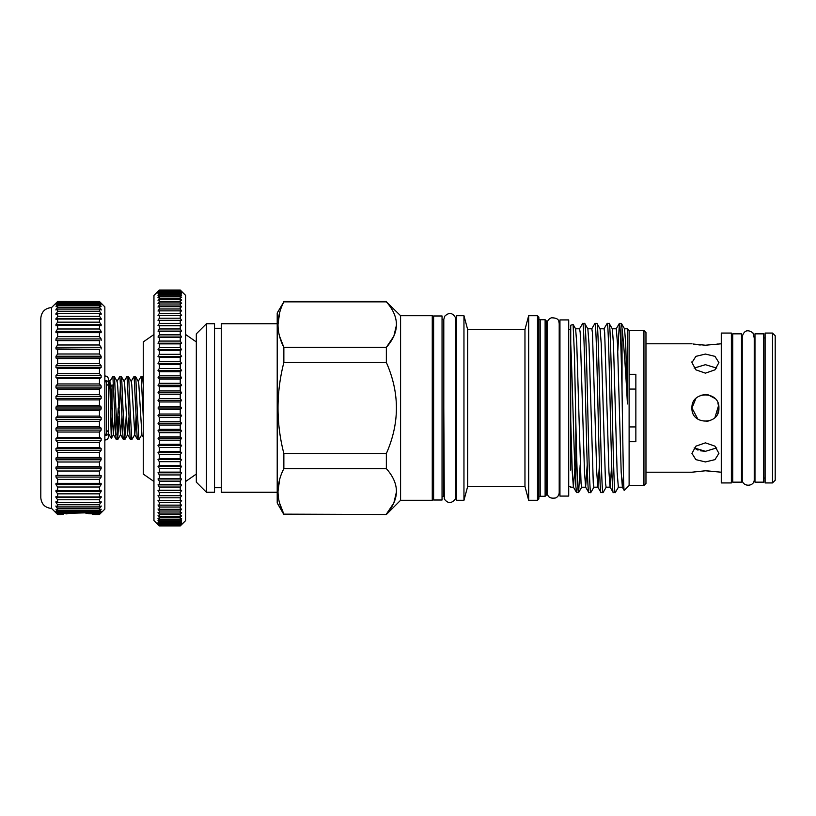 <?xml version="1.0" encoding="UTF-8"?>
<svg xmlns="http://www.w3.org/2000/svg" width="816" height="816" viewBox="0 0 816 816"><rect width="100%" height="100%" fill="white"/><g stroke="black" fill="none" stroke-linecap="round" stroke-linejoin="round"><path stroke-width="1.22" d="M115.882 408L114.709 380.562L114.189 376.38L112.873 376.319L115.831 435.438L116.341 439.62L117.657 439.681L115.882 408M110.67 386.59L112.037 384.846L112.037 415.548M109.864 381.449L112.873 376.319M143.269 378.981L143.269 384.877L142.504 376.38L141.188 376.319L143.269 416.833M138.179 381.449L141.188 376.319M137.119 408L135.946 380.562L135.425 376.38L134.11 376.319L137.057 435.438L137.578 439.62L138.893 439.681L137.119 408M131.101 381.449L134.11 376.319M130.04 408L128.867 380.562L128.347 376.38L127.031 376.319L129.979 435.438L130.499 439.62L131.815 439.681L130.04 408M124.022 381.449L127.031 376.319M122.961 408L121.788 380.562L121.268 376.38L119.952 376.319L122.9 435.438L123.42 439.62L124.736 439.681L122.961 408M120.574 381.041L119.422 408M116.943 381.449L119.952 376.319M135.425 376.38L138.363 381.449L138.863 384.938L141.902 434.551L138.893 439.681M128.347 376.38L131.284 381.449L131.784 384.938L134.824 434.551L131.815 439.681M126.225 416.109L124.736 439.681M119.146 416.109L117.657 439.681M117.035 434.959L118.187 408M108.355 433.888L108.691 382.112L109.579 380.644L110.548 384.938L113.404 434.551L114.923 416.109M109.12 388.538C109.558 371.137 110.007 384.805 110.425 408L111.313 438.416L112.343 408M104.846 376.084A3.029 3.029 0 0 1 108.355 379.083L108.691 382.112M104.846 439.916A3.029 3.029 0 0 0 108.355 436.917L108.355 432.908A3.029 2.611 180 0 1 104.846 435.489M106.366 430.45A3.029 2.611 180 0 1 108.355 432.908M104.846 381.806L106.366 381.806L106.366 434.194L104.846 434.194M57.65 514.213L63.424 514.213L57.65 514.478L55.978 512.744L57.65 514.213L55.978 511.469L57.65 512.846L99.45 512.846L101.133 511.469L99.45 513.652L88.648 513.652L99.45 514.213L101.133 512.642L99.45 514.478L104.846 509.123L104.846 306.877L99.45 301.492L101.133 303.358L99.45 301.787L57.65 301.787L55.978 303.358L57.65 301.492L99.45 301.522L57.65 301.492L51.581 307.55C45.033 308.193 41.443 311.783 40.8 318.342L40.8 408L40.8 318.342M55.978 406.99L101.133 406.99L101.133 409.01L99.45 410.662L57.65 410.662L55.978 409.01L55.978 406.99L57.65 405.338L57.65 399.881L55.978 398.402L55.978 396.392L57.65 394.577L57.65 389.171L55.978 387.886L55.978 385.907L57.65 383.959L57.65 378.665L55.978 377.584L55.978 375.656L57.65 373.585L57.65 368.455L55.978 367.588L55.978 365.731L57.65 363.559L57.65 358.652L55.978 358.01L55.978 356.245L57.65 354.001L57.65 349.36L55.978 348.942L55.978 347.29L57.65 344.984L57.65 340.66L55.978 340.486L55.978 338.946L57.65 336.62L57.65 332.663L55.978 332.714L55.978 331.327L57.65 328.991L57.65 325.431L55.978 325.727L55.978 324.482L57.65 322.167L57.65 319.046L55.978 319.576L57.65 316.231L57.65 313.579L55.978 314.333L57.65 311.233L57.65 309.07L55.978 310.049L55.978 309.346L57.65 307.224L57.65 305.592L55.978 306.265L57.65 304.256L57.65 303.154L55.978 304.225L57.65 301.787M57.65 512.846L57.65 511.744L55.978 509.735L57.65 510.408L57.65 508.776L55.978 506.654L55.978 505.951L57.65 506.93L57.65 504.767L55.978 502.564L55.978 501.667L57.65 502.421L57.65 499.769L55.978 497.495L55.978 496.424L57.65 496.954L57.65 493.833L55.978 491.518L55.978 490.273L57.65 490.569L57.65 487.009L55.978 484.673L55.978 483.286L57.65 483.337L57.65 479.38L55.978 477.054L55.978 475.514L57.65 475.34L57.65 471.016L55.978 468.71L55.978 467.058L57.65 466.64L57.65 461.999L55.978 459.755L55.978 457.99L57.65 457.348L57.65 452.441L55.978 450.269L55.978 448.412L57.65 447.545L57.65 442.415L55.978 440.344L55.978 438.416L57.65 437.335L57.65 432.041L55.978 430.093L55.978 428.114L57.65 426.829L57.65 421.423L55.978 419.608L55.978 417.598L57.65 416.119L99.45 416.119L99.45 410.662M99.45 416.119L101.133 417.598L101.133 419.608L99.45 421.423L57.65 421.423M57.65 426.829L99.45 426.829L99.45 421.423M99.45 426.829L101.133 428.114L101.133 430.093L99.45 432.041L57.65 432.041M57.65 437.335L99.45 437.335L99.45 432.041M99.45 437.335L101.133 438.416L101.133 440.344L99.45 442.415L57.65 442.415M57.65 447.545L99.45 447.545L99.45 442.415M99.45 447.545L101.133 448.412L101.133 450.269L99.45 452.441L57.65 452.441M57.65 457.348L99.45 457.348L99.45 452.441M99.45 457.348L101.133 457.99L101.133 459.755L99.45 461.999L57.65 461.999M57.65 466.64L99.45 466.64L99.45 461.999M99.45 466.64L101.133 467.058L101.133 468.71L99.45 471.016L57.65 471.016M57.65 475.34L99.45 475.34L99.45 471.016M99.45 475.34L101.133 475.514L101.133 477.054L99.45 479.38L57.65 479.38M57.65 483.337L99.45 483.337L99.45 479.38M99.45 483.337L101.133 483.286L101.133 484.673L99.45 487.009L57.65 487.009M57.65 490.569L99.45 490.569L99.45 487.009M99.45 490.569L101.133 490.273L101.133 491.518L99.45 493.833L57.65 493.833M57.65 496.954L99.45 496.954L99.45 493.833M99.45 496.954L101.133 496.424L99.45 499.769L57.65 499.769M57.65 502.421L99.45 502.421L99.45 499.769M99.45 502.421L101.133 501.667L99.45 504.767L57.65 504.767M57.65 506.93L99.45 506.93L99.45 504.767M99.45 506.93L101.133 505.951L99.45 508.776L57.65 508.776M57.65 510.408L99.45 510.408L99.45 508.776M99.45 510.408L101.133 509.225L99.45 511.744L57.65 511.744M99.45 512.846L99.45 511.744M99.45 514.213L99.45 513.652M94.727 514.508L99.45 514.478L94.115 514.172M55.978 484.673L101.133 484.673L101.133 483.286M61.027 514.508L57.65 514.508L51.581 508.45L51.581 307.55M57.65 416.119L57.65 410.662M51.581 508.45C45.033 507.807 41.443 504.217 40.8 497.658L40.8 408M181.591 291.373L185.64 295.423L185.64 520.577L180.244 525.963L181.591 524.372L180.244 525.596L181.591 523.627L180.244 524.729L181.591 522.383L180.244 523.362L181.591 520.649L180.244 521.506L181.591 518.435L180.244 519.16L180.244 517.63L181.591 515.743L180.244 516.334L180.244 514.539L181.591 512.601L180.244 513.05L180.244 511L181.591 509L180.244 509.317L180.244 507.022L181.591 504.971L180.244 505.145L180.244 502.615L181.591 500.524L180.244 500.555L180.244 497.801L181.591 495.679L180.244 495.577L180.244 492.599L181.591 490.467L180.244 490.222L180.244 487.04L181.591 484.898L180.244 484.51L180.244 481.144L181.591 478.992L180.244 478.472L180.244 474.932L181.591 472.79L180.244 472.138L180.244 468.445L181.591 466.313L180.244 465.518L180.244 461.683L181.591 459.581L180.244 458.663L180.244 454.696L181.591 452.635L180.244 451.585L180.244 447.515L181.591 445.485L180.244 444.322L180.244 440.161L181.591 438.182L180.244 436.907L180.244 432.664L181.591 430.756L180.244 429.359L180.244 425.065L181.591 423.218L180.244 421.729L180.244 417.394L181.591 415.63L180.244 414.038L180.244 409.683L181.591 408L180.244 406.317L180.244 401.962L181.591 400.37L180.244 398.606L180.244 394.271L181.591 392.782L180.244 390.935L180.244 386.641L181.591 385.244L180.244 383.336L180.244 379.093L181.591 377.818L180.244 375.839L180.244 371.678L181.591 370.515L180.244 368.485L180.244 364.415L181.591 363.365L180.244 361.304L180.244 357.337L181.591 356.419L180.244 354.317L180.244 350.482L181.591 349.687L180.244 347.555L180.244 343.862L181.591 343.21L180.244 341.068L180.244 337.528L181.591 337.008L180.244 334.856L180.244 331.49L181.591 331.102L180.244 328.96L180.244 325.778L181.591 325.533L180.244 323.401L180.244 320.423L181.591 320.321L180.244 318.199L180.244 315.445L181.591 315.476L180.244 313.385L180.244 310.855L181.591 311.029L180.244 308.978L180.244 306.683L181.591 307L180.244 305L180.244 302.95L181.591 303.399L180.244 301.461L180.244 299.666L181.591 300.257L180.244 298.37L180.244 296.84L181.591 297.565L180.244 295.759L180.244 294.494L181.591 295.351L180.244 293.617L180.244 292.638L181.591 293.617L180.244 291.271L181.591 292.373L180.244 290.404L181.591 291.628L180.244 290.037L181.591 291.373L180.244 290.037L159.344 290.037L180.244 290.18M159.344 290.18L157.998 291.628L159.344 290.404L157.998 292.373L159.344 291.271L157.998 293.617L159.344 292.638L157.998 295.351L159.344 294.494L157.998 297.565L159.344 296.84L159.344 298.37L157.998 300.257L159.344 299.666L159.344 301.461L157.998 303.399L159.344 302.95L159.344 305L157.998 307L159.344 306.683L159.344 308.978L157.998 311.029L159.344 310.855L159.344 313.385L157.998 315.476L159.344 315.445L159.344 318.199L157.998 320.321L159.344 320.423L159.344 323.401L157.998 325.533L159.344 325.778L159.344 328.96L157.998 331.102L159.344 331.49L159.344 334.856L157.998 337.008L159.344 337.528L159.344 341.068L157.998 343.21L159.344 343.862L159.344 347.555L157.998 349.687L159.344 350.482L159.344 354.317L157.998 356.419L159.344 357.337L159.344 361.304L157.998 363.365L159.344 364.415L159.344 368.485L157.998 370.515L159.344 371.678L159.344 375.839L157.998 377.818L159.344 379.093L159.344 383.336L157.998 385.244L159.344 386.641L159.344 390.935L157.998 392.782L159.344 394.271L159.344 398.606L157.998 400.37L159.344 401.962L159.344 406.317L157.998 408L159.344 409.683L159.344 414.038L157.998 415.63L159.344 417.394L159.344 421.729L157.998 423.218L159.344 425.065L159.344 429.359L157.998 430.756L159.344 432.664L159.344 436.907L157.998 438.182L159.344 440.161L159.344 444.322L157.998 445.485L159.344 447.515L159.344 451.585L157.998 452.635L159.344 454.696L159.344 458.663L157.998 459.581L159.344 461.683L159.344 465.518L157.998 466.313L159.344 468.445L159.344 472.138L157.998 472.79L159.344 474.932L159.344 478.472L157.998 478.992L159.344 481.144L159.344 484.51L157.998 484.898L159.344 487.04L159.344 490.222L157.998 490.467L159.344 492.599L159.344 495.577L157.998 495.679L159.344 497.801L159.344 500.555L157.998 500.524L159.344 502.615L159.344 505.145L157.998 504.971L159.344 507.022L159.344 509.317L157.998 509L159.344 511L159.344 513.05L157.998 512.601L159.344 514.539L159.344 516.334L157.998 515.743L159.344 517.63L159.344 519.16L157.998 518.435L159.344 520.241L159.344 521.506L157.998 520.649L159.344 522.383L159.344 523.362L157.998 522.383L159.344 524.729L157.998 523.627L159.344 525.596L157.998 524.372L159.344 525.963L157.998 524.627L159.344 525.963L180.244 525.963L181.591 524.627M157.998 524.627L153.949 520.577L153.949 295.423L159.344 290.037L180.244 290.037M153.949 481.481L143.269 474.065L143.269 341.935L153.949 334.519M196.319 341.935L185.64 334.519M196.319 474.065L185.64 481.481M775.2 480.236L772.507 482.929L772.507 333.071L775.2 335.764L775.2 480.236M772.507 482.929L765.092 482.929L765.092 333.071L772.507 333.071M741.489 408L741.489 333.846L732.727 333.846L732.727 482.154L741.489 482.154L741.489 408M763.735 408L763.735 333.846L754.973 333.846L754.973 482.154L763.735 482.154L763.735 408M721.273 333.071L731.381 333.071L731.381 482.929L721.273 482.929L721.273 333.071M717.886 402.849L718.906 408C719.743 425.391 691.111 425.391 691.948 408L695.895 398.463M700.801 395.342L705.391 394.516M705.432 394.516L708.064 394.781L714.938 398.443M697.884 419.179L691.948 408C691.101 390.629 719.732 390.578 718.906 408L717.774 413.416M645.966 472.209L691.948 472.209L705.432 470.781L721.273 472.209M700.281 450.779L705.432 451.309L694.13 447.902L697.996 450.136M692.06 361.386L691.948 362.6L695.895 356.357L705.432 354.073L714.969 356.357L718.906 362.6L714.959 369.842L705.432 373.147L695.895 369.842L691.948 362.6M705.432 461.927L695.885 459.643L691.948 453.4L695.895 446.158L705.432 442.853L714.959 446.158L718.906 453.4L714.969 459.643L705.432 461.927M721.273 343.791L705.432 345.219L693.07 344.015M695.926 344.505L700.271 345.005M694.13 368.098L705.432 364.691L716.723 368.098M706.513 421.444L710.593 420.454M714.959 417.537L718.641 405.317M645.966 343.791L691.948 343.791M714.989 344.495L717.835 344.005M716.509 471.75L706.36 470.791M277.216 492.262L221.269 492.262L221.269 323.738L277.216 323.738M400.585 500.29L400.585 315.71L432.266 315.71L432.266 500.29L400.585 500.29L386.356 514.508L283.856 514.151C276.073 499.066 276.073 483.898 283.856 468.639L283.856 453.512C276.073 423.198 276.073 392.853 283.856 362.488L283.856 347.361C276.073 332.265 276.073 317.098 283.856 301.849L277.216 312.977L277.216 503.023L283.856 514.508M400.585 315.71L386.356 301.849C399.769 316.975 399.769 332.143 386.356 347.361L386.356 362.488C399.758 392.802 399.758 423.147 386.356 453.512L386.356 468.639C399.769 483.766 399.769 498.943 386.356 514.151L393.802 503.033M393.863 502.911L396.576 491.395M279.531 336.121L283.856 347.361L386.356 347.361L393.802 336.243M393.863 336.121L396.576 324.605M196.319 333.846L206.438 323.738L206.438 492.262L196.319 482.154L196.319 333.846M206.438 323.738L214.526 323.738L214.526 492.262L206.438 492.262M279.684 312.528L277.96 324.605M279.684 479.318L277.96 491.395M279.531 502.911L283.856 514.151L386.356 514.508M386.356 301.492L283.856 301.492M283.856 301.849L386.356 301.849M221.269 487.713L214.526 487.713M221.269 328.287L214.526 328.287M442.048 408L442.048 315.986L433.612 315.986L433.612 500.014L442.048 500.014L442.048 408M456.542 319.597L455.797 319.597L455.797 496.577L455.583 317.832C452.635 312.64 449.004 312.11 444.7 316.261L443.792 319.423L443.802 408L443.792 319.423M546.465 494.924L545.119 496.281L540.202 496.281L540.202 319.719L545.119 319.719L546.465 321.076L546.465 494.924M538.846 318.373A1.346 1.346 0 0 0 540.202 319.719M538.846 497.627A1.346 1.346 0 0 1 540.202 496.281M538.846 498.943L537.499 500.29L528.666 500.29L528.666 315.71L537.499 315.71L538.846 317.057L538.846 498.943M528.666 500.29L524.963 486.469L524.963 329.531L528.666 315.71M467.395 487.478L463.957 500.29L456.542 500.29L456.542 315.71L463.957 315.71L467.66 329.531L524.963 329.531M524.963 486.469L473.719 486.285M467.66 329.531L467.66 486.448L478.176 486.469M568.711 408L568.711 319.923L559.949 319.923L559.949 496.077L568.711 496.077L568.711 408M643.946 485.53L643.946 330.47L645.966 332.5L645.966 483.5L643.946 485.53L629.116 485.53L624.24 490.396C623.495 492.803 622.771 440.059 622.037 389.956L622.037 328.45L621.364 323.401L619.405 323.401C620.272 322.626 621.17 352.196 622.037 389.956M643.946 330.47L629.116 330.47L627.433 328.787L627.433 403.951C625.576 368.669 623.771 343.505 622.037 328.45M627.433 340.782L627.433 328.787L624.475 328.787M570.731 486.642L568.711 486.642M570.731 329.358L568.711 329.358M580.176 464.885L578.626 492.538L576.596 492.599L575.831 486.193L575.831 422.29L574.464 355.225L573.087 324.462L570.731 325.247L570.731 343.822C572.465 379.93 574.148 464.834 575.831 486.193M579.513 328.858L582.706 323.401C584.746 318.169 586.786 497.831 588.826 492.599L590.784 492.599C588.744 497.831 586.704 318.169 584.664 323.401L582.706 323.401M618.436 487.142L615.315 492.538L613.285 492.599C611.245 497.831 609.205 318.169 607.175 323.401L603.983 328.858M617.783 351.115L619.405 323.401M606.206 487.142L603.085 492.538L601.055 492.599C599.015 497.831 596.975 318.169 594.935 323.401L591.743 328.858M615.244 492.599C613.204 497.831 611.164 318.169 609.134 323.401L607.175 323.401M593.977 487.142L590.784 492.599M603.014 492.599C600.974 497.831 598.934 318.169 596.894 323.401L594.935 323.401M627.433 403.951L625.699 343.913L624.556 328.858L621.364 323.401M612.245 328.787L616.284 328.787L617.508 343.913L621.18 472.087L622.404 487.213L618.355 487.213L617.131 472.087L613.469 343.913L612.326 328.858L609.134 323.401M600.015 328.787L604.054 328.787L604.666 332.663L608.95 472.087L610.093 487.142L613.285 492.599M610.093 487.142L606.125 487.213L605.513 483.337L601.239 343.913L600.086 328.858L596.894 323.401M587.785 328.787L591.824 328.787L592.436 332.663L596.72 472.087L597.863 487.142L601.055 492.599M597.863 487.142L593.895 487.213L593.283 483.337L589.009 343.913L587.857 328.858L584.664 323.401M575.555 328.787L579.595 328.787L580.207 332.663L584.491 472.087L585.633 487.142L588.826 492.599M570.731 470.138L570.731 420.526L572.261 472.087L573.403 487.142L574.872 467.711M585.633 487.142L587.204 464.885M597.944 487.213L599.434 464.885M610.174 487.213L611.663 464.885M622.404 487.213L623.475 475.575M622.322 487.142L624.24 490.396M573.403 487.142L576.596 492.599M570.731 420.526L570.731 343.822M578.554 492.599C577.646 493.466 576.718 461.693 575.831 422.29M573.087 324.462L575.627 328.858L576.769 343.913L581.053 483.337L581.665 487.213L585.715 487.213M629.116 485.53L629.116 330.47M629.116 441.691L635.858 441.691L635.858 374.309L629.116 374.309M635.858 426.931L629.116 426.931M629.116 389.069L635.858 389.069M463.957 500.29L463.957 315.71M537.499 500.29L537.499 315.71M545.119 496.281L545.119 319.719M442.048 496.403L443.792 496.403L443.802 408L444.292 498.974C447.76 503.594 451.381 503.707 455.134 499.321L455.797 496.403L456.542 496.403M386.356 453.512L283.856 453.512M283.856 468.639L386.356 468.639M283.856 362.488L386.356 362.488M716.723 447.902L705.432 451.309M159.344 525.596L180.244 525.596M159.344 525.167L180.244 525.167M159.344 524.729L180.244 524.729M159.344 524.025L180.244 524.025M159.344 523.362L180.244 523.362M159.344 522.383L180.244 522.383M159.344 521.506L180.244 521.506M159.344 520.241L180.244 520.241M159.344 519.16L180.244 519.16M159.344 517.63L180.244 517.63M159.344 516.334L180.244 516.334M159.344 514.539L180.244 514.539M159.344 513.05L180.244 513.05M159.344 511L180.244 511M159.344 509.317L180.244 509.317M159.344 507.022L180.244 507.022M159.344 505.145L180.244 505.145M159.344 502.615L180.244 502.615M159.344 500.555L180.244 500.555M159.344 497.801L180.244 497.801M159.344 495.577L180.244 495.577M159.344 492.599L180.244 492.599M159.344 490.222L180.244 490.222M159.344 487.04L180.244 487.04M159.344 484.51L180.244 484.51M159.344 481.144L180.244 481.144M159.344 478.472L180.244 478.472M159.344 474.932L180.244 474.932M159.344 472.138L180.244 472.138M159.344 468.445L180.244 468.445M159.344 465.518L180.244 465.518M159.344 461.683L180.244 461.683M159.344 458.663L180.244 458.663M159.344 454.696L180.244 454.696M159.344 451.585L180.244 451.585M159.344 447.515L180.244 447.515M159.344 444.322L180.244 444.322M159.344 440.161L180.244 440.161M159.344 436.907L180.244 436.907M159.344 432.664L180.244 432.664M159.344 429.359L180.244 429.359M159.344 425.065L180.244 425.065M159.344 421.729L180.244 421.729M159.344 417.394L180.244 417.394M159.344 414.038L180.244 414.038M159.344 409.683L180.244 409.683M159.344 406.317L180.244 406.317M159.344 401.962L180.244 401.962M159.344 398.606L180.244 398.606M159.344 394.271L180.244 394.271M159.344 390.935L180.244 390.935M159.344 386.641L180.244 386.641M159.344 383.336L180.244 383.336M159.344 379.093L180.244 379.093M159.344 375.839L180.244 375.839M159.344 371.678L180.244 371.678M159.344 368.485L180.244 368.485M159.344 364.415L180.244 364.415M159.344 361.304L180.244 361.304M159.344 357.337L180.244 357.337M159.344 354.317L180.244 354.317M159.344 350.482L180.244 350.482M159.344 347.555L180.244 347.555M159.344 343.862L180.244 343.862M159.344 341.068L180.244 341.068M159.344 337.528L180.244 337.528M159.344 334.856L180.244 334.856M159.344 331.49L180.244 331.49M159.344 328.96L180.244 328.96M159.344 325.778L180.244 325.778M159.344 323.401L180.244 323.401M159.344 320.423L180.244 320.423M159.344 318.199L180.244 318.199M159.344 315.445L180.244 315.445M159.344 313.385L180.244 313.385M159.344 310.855L180.244 310.855M159.344 308.978L180.244 308.978M159.344 306.683L180.244 306.683M159.344 305L180.244 305M159.344 302.95L180.244 302.95M159.344 301.461L180.244 301.461M159.344 299.666L180.244 299.666M159.344 298.37L180.244 298.37M159.344 296.84L180.244 296.84M159.344 295.759L180.244 295.759M159.344 294.494L180.244 294.494M159.344 293.617L180.244 293.617M159.344 292.638L180.244 292.638M159.344 291.975L180.244 291.975M159.344 291.271L180.244 291.271M159.344 290.833L180.244 290.833M159.344 290.404L180.244 290.404M159.344 525.82L180.244 525.82M159.344 290.037L157.998 291.373M157.998 320.321L181.591 320.321M157.998 325.533L181.591 325.533M157.998 331.102L181.591 331.102M157.998 337.008L181.591 337.008M157.998 343.21L181.591 343.21M157.998 349.687L181.591 349.687M157.998 356.419L181.591 356.419M157.998 363.365L181.591 363.365M157.998 370.515L181.591 370.515M157.998 377.818L181.591 377.818M157.998 385.244L181.591 385.244M157.998 392.782L181.591 392.782M157.998 400.37L181.591 400.37M157.998 408L181.591 408M157.998 415.63L181.591 415.63M157.998 423.218L181.591 423.218M157.998 430.756L181.591 430.756M157.998 438.182L181.591 438.182M157.998 445.485L181.591 445.485M157.998 452.635L181.591 452.635M157.998 459.581L181.591 459.581M157.998 466.313L181.591 466.313M157.998 472.79L181.591 472.79M157.998 478.992L181.591 478.992M157.998 484.898L181.591 484.898M157.998 490.467L181.591 490.467M157.998 495.679L181.591 495.679M71.573 512.989L65.994 513.927M88.597 513.621L92.116 513.805M87.455 512.917L86.047 513.519M88.648 513.652L85.088 512.846L57.65 513.652M94.156 514.213L92.33 514.213M55.978 509.735L56.692 509.735M100.419 509.735L101.133 509.735M55.978 506.654L57.181 506.654M99.919 506.654L101.133 506.654M55.978 502.564L101.133 502.564M55.978 497.495L101.133 497.495M55.978 491.518L101.133 491.518M55.978 477.054L101.133 477.054M55.978 475.514L101.133 475.514M55.978 468.71L101.133 468.71M55.978 467.058L101.133 467.058M55.978 459.755L101.133 459.755M55.978 457.99L101.133 457.99M55.978 450.269L101.133 450.269M55.978 448.412L101.133 448.412M55.978 440.344L101.133 440.344M55.978 438.416L101.133 438.416M55.978 430.093L101.133 430.093M55.978 428.114L101.133 428.114M55.978 419.608L101.133 419.608M55.978 417.598L101.133 417.598M55.978 409.01L101.133 409.01M57.65 405.338L99.45 405.338L101.133 406.99M99.45 405.338L99.45 399.881L57.65 399.881M55.978 398.402L101.133 398.402L99.45 399.881M55.978 396.392L101.133 396.392L101.133 398.402M57.65 394.577L99.45 394.577L101.133 396.392M99.45 394.577L99.45 389.171L57.65 389.171M55.978 387.886L101.133 387.886L99.45 389.171M55.978 385.907L101.133 385.907L101.133 387.886M57.65 383.959L99.45 383.959L101.133 385.907M99.45 383.959L99.45 378.665L57.65 378.665M55.978 377.584L101.133 377.584L99.45 378.665M55.978 375.656L101.133 375.656L101.133 377.584M57.65 373.585L99.45 373.585L101.133 375.656M99.45 373.585L99.45 368.455L57.65 368.455M55.978 367.588L101.133 367.588L99.45 368.455M55.978 365.731L101.133 365.731L101.133 367.588M57.65 363.559L99.45 363.559L101.133 365.731M99.45 363.559L99.45 358.652L57.65 358.652M55.978 358.01L101.133 358.01L99.45 358.652M55.978 356.245L101.133 356.245L101.133 358.01M57.65 354.001L99.45 354.001L101.133 356.245M99.45 354.001L99.45 349.36L57.65 349.36M55.978 348.942L99.45 349.36M55.978 347.29L101.133 347.29L101.133 348.942M57.65 344.984L99.45 344.984L101.133 347.29M99.45 344.984L99.45 340.66L57.65 340.66M55.978 340.486L99.45 340.66M55.978 338.946L101.133 338.946L101.133 340.486M57.65 336.62L99.45 336.62L101.133 338.946M99.45 336.62L99.45 332.663L57.65 332.663M55.978 331.327L101.133 331.327L101.133 332.714L99.45 332.663M57.65 328.991L99.45 328.991L101.133 331.327M99.45 328.991L99.45 325.431L57.65 325.431M55.978 324.482L101.133 324.482L101.133 325.727L99.45 325.431M57.65 322.167L99.45 322.167L101.133 324.482M99.45 322.167L99.45 319.046L57.65 319.046M55.978 318.505L101.133 318.505L101.133 319.576L99.45 319.046M57.65 316.231L99.45 316.231L101.133 318.505M99.45 316.231L99.45 313.579L57.65 313.579M55.978 313.436L101.133 313.436L101.133 314.333L99.45 313.579M57.65 311.233L99.45 311.233L101.133 313.436M99.45 311.233L99.45 309.07L57.65 309.07M99.919 309.346L101.133 309.346L101.133 310.049L99.45 309.07M55.978 309.346L57.181 309.346M57.65 307.224L99.45 307.224L101.133 309.346M99.45 307.224L99.45 305.592L57.65 305.592M100.419 306.265L99.45 305.592M55.978 306.265L56.692 306.265M57.65 304.256L99.45 304.256L101.133 306.265M99.45 304.256L99.45 303.154L57.65 303.154M100.756 304.225L99.45 303.154M57.65 302.348L99.45 302.348L101.133 304.225M99.45 302.348L99.45 301.787M106.366 385.55A3.029 2.611 180 0 0 104.846 380.511M114.189 376.38L117.127 381.449L117.626 384.938L120.482 434.551L122.002 416.109M121.268 376.38L124.205 381.449L124.705 384.938L127.561 434.551L129.081 416.109M134.824 434.551L136.16 416.109M731.381 337.946L732.727 337.946M741.489 337.946L742.234 337.946M754.973 337.946L754.239 337.946L752.933 332.877C747.629 329.154 744.07 330.398 742.234 336.61L742.234 479.39C741.866 487.162 754.637 487.091 754.239 479.39L754.239 336.61M763.735 337.946L765.092 337.946M432.266 319.597L433.612 319.597M442.048 319.597L443.792 319.597M546.465 324.003L547.21 324.003M559.949 324.003L559.205 323.534C558.603 321.749 559.929 317.863 551.402 317.812C548.76 318.801 547.363 320.708 547.21 323.534L547.21 492.466C547.454 494.649 547.893 499.219 555.655 497.944C557.92 496.822 559.103 494.996 559.205 492.466L559.949 491.997M559.205 492.466L559.205 323.534M616.213 328.858L619.324 323.462M578.626 492.538L581.747 487.142M573.485 487.213L570.731 487.213M546.465 491.997L547.21 491.997M432.266 496.403L433.612 496.403M754.239 478.054L754.973 478.054M763.735 478.054L765.092 478.054M741.489 478.054L742.234 478.054M731.381 478.054L732.727 478.054M108.355 383.092L108.355 379.083M108.691 433.888L111.313 438.416L113.587 434.551M137.578 439.62L134.64 434.551M130.499 439.62L127.561 434.551M123.42 439.62L120.482 434.551M116.341 439.62L113.404 434.551M141.719 434.551L143.269 437.223M120.666 434.551L117.728 439.62M127.745 434.551L124.807 439.62M143.269 377.696L142.504 376.38"/></g></svg>
